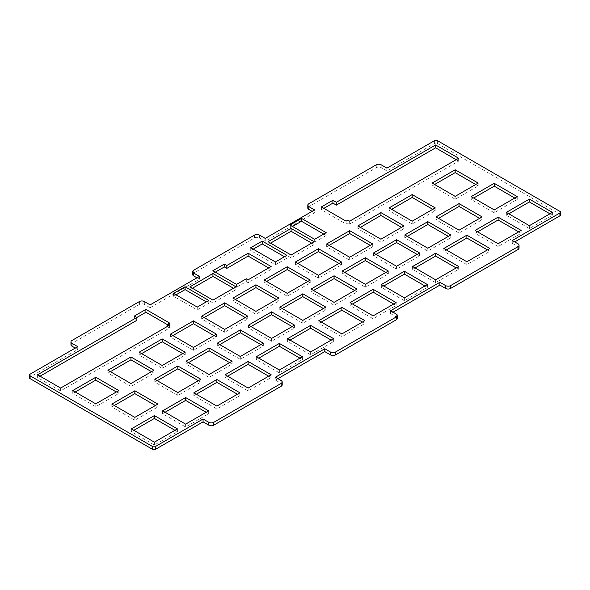 <?xml version="1.0" encoding="UTF-8"?>
<svg xmlns="http://www.w3.org/2000/svg" width="590" height="590" viewBox="0 0 590 590"><rect width="100%" height="100%" fill="white"/><g stroke="black" fill="none" stroke-linecap="round" stroke-linejoin="round"><path stroke-width="0.44" stroke-dasharray="2.95 2.21" d="M312.103 211.345L314.573 212.769L314.573 209.922M314.573 212.769L265.235 241.258L265.235 238.404M560.5 215.026A1.977 1.143 0 0 0 559.917 214.214L437.389 143.473A1.977 1.143 0 0 0 434.594 143.473L386.937 170.989L386.937 168.135M199.442 276.386L199.442 279.24L150.103 307.722L150.103 304.875M282.204 384.827A3.488 2.013 0 0 0 281.187 383.404L275.427 380.078L275.427 377.231M275.427 380.078L277.897 378.655M390.558 310.76L390.558 313.615L393.021 312.184M434.594 184.493L432.131 185.916L455.156 199.214L478.18 185.916L475.71 184.493M110.382 371.678L107.918 373.101L130.943 386.398L153.968 373.101L151.497 371.678M172.877 335.592L170.414 337.015L193.439 350.312L216.464 337.015L214 335.592M235.381 299.514L232.91 300.937L255.935 314.227L278.967 300.937L276.496 299.514M297.876 263.428L295.413 264.851L318.438 278.148L341.463 264.851L338.999 263.428M473.659 198.026L471.189 199.45L494.214 212.747L517.238 199.45L514.775 198.026M157.257 380.698L154.787 382.121L177.811 395.418L200.843 382.121L198.373 380.698M219.753 344.612L217.29 346.042L240.314 359.332L263.339 346.042L260.876 344.612M282.256 308.533L279.785 309.957L302.81 323.246L325.835 309.957L323.372 308.533M344.752 272.447L342.288 273.871L365.313 287.168L388.338 273.871L385.867 272.447M270.53 243.132L268.059 244.562L291.084 257.852L314.109 244.562L311.645 243.132M292.47 226.479L290 227.902L314.669 242.151L326.181 235.499L323.718 234.075M40.068 376.184L37.605 377.615L60.63 390.904L169.588 327.996L167.781 326.956L169.588 325.909L167.781 324.861M136.865 317.457L134.395 318.88L136.865 320.304M407.248 236.361L404.784 237.792L427.809 251.082L450.834 237.792L448.371 236.361M133.819 430.309L131.349 431.74L154.381 445.03L177.406 431.74L174.935 430.309M196.315 394.231L193.852 395.654L216.877 408.951L239.901 395.654L237.438 394.231M258.818 358.145L256.348 359.568L279.372 372.865L302.405 359.568L299.934 358.145M321.314 322.059L318.851 323.49L341.876 336.779L364.9 323.49L362.43 322.059M383.817 285.98L381.347 287.404L404.371 300.701L427.396 287.404L424.933 285.98M446.313 249.894L443.842 251.318L466.874 264.615L489.899 251.318L487.428 249.894M477.561 231.855L475.098 233.279L498.122 246.576L521.147 233.279L518.676 231.855M192.384 288.252L189.921 289.675L212.946 302.965L235.97 289.675L233.507 288.252M519.045 248.095A3.488 2.013 180 0 0 518.02 246.664L512.268 243.345L514.731 241.922M390.558 313.615L396.31 316.933A3.488 2.013 180 0 1 397.336 318.357M75.269 348.078L77.733 349.501L30.083 377.017A1.977 1.143 0 0 0 29.5 377.829M70.955 344.759A3.488 2.013 180 0 1 71.98 343.336L139.41 304.403A3.488 2.013 180 0 1 144.344 304.403L150.103 307.722M199.442 279.24L196.979 277.816M192.665 274.49A3.488 2.013 180 0 1 193.69 273.067L254.541 237.932A3.488 2.013 180 0 1 259.475 237.932L265.235 241.258M386.937 170.989L381.184 167.663A3.488 2.013 0 0 0 376.25 167.663L308.813 206.596A3.488 2.013 0 0 0 307.796 208.019M323.866 208.351L321.395 209.775L346.065 224.023L347.879 222.976L349.686 224.023L458.651 161.114L456.181 159.691M508.809 213.816L506.345 215.239L529.37 228.529L552.395 215.239L549.932 213.816M438.503 218.322L436.032 219.745L459.057 233.043L482.082 219.745L479.618 218.322M415.065 267.941L412.594 269.365L435.619 282.654L458.651 269.365L456.181 267.941M352.562 304.02L350.099 305.443L373.123 318.74L396.148 305.443L393.685 304.02M290.066 340.106L287.596 341.529L310.628 354.826L333.652 341.529L331.182 340.106M227.57 376.184L225.1 377.615L248.125 390.904L271.149 377.615L268.686 376.184M165.067 412.27L162.604 413.693L185.629 426.99L208.654 413.693L206.183 412.27M391.627 209.303L389.157 210.726L412.189 224.023L435.214 210.726L432.743 209.303M376 254.408L373.536 255.831L396.561 269.121L419.586 255.831L417.123 254.408M176.041 294.838L173.571 296.261L197.252 309.934L208.772 303.29L206.301 301.866M215.313 272.16L212.85 273.59L236.531 287.264L246.303 281.622L248.11 282.662L271.135 269.372L268.671 267.949M253.191 249.157L250.728 250.58L275.397 264.822L286.91 258.177L284.439 256.753M313.504 290.487L311.033 291.917L334.065 305.207L357.09 291.917L354.62 290.487M251.001 326.572L248.538 327.996L271.562 341.293L294.587 327.996L292.124 326.572M188.505 362.658L186.042 364.082L209.067 377.371L232.091 364.082L229.621 362.658M360.379 227.342L357.909 228.765L380.934 242.062L403.958 228.765L401.495 227.342M329.124 245.388L326.661 246.812L349.686 260.102L372.71 246.812L370.247 245.388M266.628 281.467L264.165 282.89L287.19 296.187L310.215 282.89L307.744 281.467M204.133 317.553L201.662 318.976L224.687 332.273L247.712 318.976L245.248 317.553M141.63 353.639L139.166 355.062L162.191 368.352L185.216 355.062L182.753 353.639M114.29 405.507L111.82 406.93L134.845 420.22L157.869 406.93L155.406 405.507M75.225 391.974L72.762 393.397L95.787 406.694L118.811 393.397L116.341 391.974M77.733 349.501L77.733 346.655M512.268 243.345L512.268 240.499M346.065 221.169L346.065 224.023M347.879 220.129L347.879 222.976M349.686 221.169L349.686 224.023M458.651 158.26L458.651 161.114M321.395 206.928L321.395 209.775M235.97 286.821L235.97 289.675M189.921 286.821L189.921 289.675M212.946 300.118L212.946 302.965M552.395 212.385L552.395 215.239M506.345 212.385L506.345 215.239M529.37 225.682L529.37 228.529M498.122 243.722L498.122 246.576M521.147 230.432L521.147 233.279M475.098 230.432L475.098 233.279M482.082 216.899L482.082 219.745M436.032 216.899L436.032 219.745M459.057 230.196L459.057 233.043M466.874 261.768L466.874 264.615M489.899 248.471L489.899 251.318M443.842 248.471L443.842 251.318M435.619 279.808L435.619 282.654M458.651 266.51L458.651 269.365M412.594 266.51L412.594 269.365M404.371 297.847L404.371 300.701M427.396 284.557L427.396 287.404M381.347 284.557L381.347 287.404M373.123 315.893L373.123 318.74M396.148 302.596L396.148 305.443M350.099 302.596L350.099 305.443M341.876 333.933L341.876 336.779M364.9 320.636L364.9 323.49M318.851 320.636L318.851 323.49M310.628 351.972L310.628 354.826M333.652 338.682L333.652 341.529M287.596 338.682L287.596 341.529M279.372 370.019L279.372 372.865M302.405 356.721L302.405 359.568M256.348 356.721L256.348 359.568M248.125 388.058L248.125 390.904M271.149 374.761L271.149 377.615M225.1 374.761L225.1 377.615M216.877 406.097L216.877 408.951M239.901 392.807L239.901 395.654M193.852 392.807L193.852 395.654M185.629 424.144L185.629 426.99M208.654 410.847L208.654 413.693M162.604 410.847L162.604 413.693M154.381 442.183L154.381 445.03M177.406 428.886L177.406 431.74M131.349 428.886L131.349 431.74M435.214 207.879L435.214 210.726M389.157 207.879L389.157 210.726M412.189 221.169L412.189 224.023M450.834 234.938L450.834 237.792M404.784 234.938L404.784 237.792M427.809 248.235L427.809 251.082M419.586 252.985L419.586 255.831M373.536 252.985L373.536 255.831M396.561 266.274L396.561 269.121M169.588 323.062L169.588 325.909M134.395 316.034L134.395 318.88M37.605 374.761L37.605 377.615M60.63 388.058L60.63 390.904M169.588 325.149L169.588 327.996M167.781 326.196L167.781 326.956M208.772 300.443L208.772 303.29M173.571 293.414L173.571 296.261M197.252 307.088L197.252 309.934M290 225.056L290 227.902M314.669 239.297L314.669 242.151M326.181 232.652L326.181 235.499M271.135 266.525L271.135 269.372M212.85 270.736L212.85 273.59M236.531 284.409L236.531 287.264M246.303 278.775L246.303 281.622M248.11 279.815L248.11 282.662M314.109 241.708L314.109 244.562M268.059 241.708L268.059 244.562M291.084 255.005L291.084 257.852M286.91 255.33L286.91 258.177M250.728 247.734L250.728 250.58M275.397 261.975L275.397 264.822M388.338 271.024L388.338 273.871M342.288 271.024L342.288 273.871M365.313 284.321L365.313 287.168M357.09 289.063L357.09 291.917M311.033 289.063L311.033 291.917M334.065 302.36L334.065 305.207M325.835 307.11L325.835 309.957M279.785 307.11L279.785 309.957M302.81 320.4L302.81 323.246M294.587 325.149L294.587 327.996M248.538 325.149L248.538 327.996M271.562 338.446L271.562 341.293M263.339 343.188L263.339 346.042M217.29 343.188L217.29 346.042M240.314 356.485L240.314 359.332M232.091 361.235L232.091 364.082M186.042 361.235L186.042 364.082M209.067 374.525L209.067 377.371M200.843 379.274L200.843 382.121M154.787 379.274L154.787 382.121M177.811 392.564L177.811 395.418M403.958 225.918L403.958 228.765M357.909 225.918L357.909 228.765M380.934 239.216L380.934 242.062M517.238 196.603L517.238 199.45M471.189 196.603L471.189 199.45M494.214 209.893L494.214 212.747M372.71 243.958L372.71 246.812M326.661 243.958L326.661 246.812M349.686 257.255L349.686 260.102M341.463 262.004L341.463 264.851M295.413 262.004L295.413 264.851M318.438 275.294L318.438 278.148M310.215 280.044L310.215 282.89M264.165 280.044L264.165 282.89M287.19 293.341L287.19 296.187M278.967 298.083L278.967 300.937M232.91 298.083L232.91 300.937M255.935 311.38L255.935 314.227M247.712 316.129L247.712 318.976M201.662 316.129L201.662 318.976M224.687 329.419L224.687 332.273M216.464 334.169L216.464 337.015M170.414 334.169L170.414 337.015M193.439 347.466L193.439 350.312M185.216 352.208L185.216 355.062M139.166 352.208L139.166 355.062M162.191 365.505L162.191 368.352M153.968 370.255L153.968 373.101M107.918 370.255L107.918 373.101M130.943 383.544L130.943 386.398M157.869 404.084L157.869 406.93M111.82 404.084L111.82 406.93M134.845 417.373L134.845 420.22M478.18 183.07L478.18 185.916M432.131 183.07L432.131 185.916M455.156 196.367L455.156 199.214M118.811 390.55L118.811 393.397M72.762 390.55L72.762 393.397M95.787 403.84L95.787 406.694M434.594 140.627L434.594 143.473M437.389 140.627L437.389 143.473M30.083 374.171L30.083 377.017M559.917 211.368L559.917 214.214M396.31 316.933L396.31 314.087M193.69 273.067L193.69 270.22M254.541 237.932L254.541 235.085M259.475 237.932L259.475 235.085M518.02 246.664L518.02 243.818M281.187 383.404L281.187 380.557M71.98 343.336L71.98 340.482M139.41 304.403L139.41 301.549M144.344 304.403L144.344 301.549M376.25 167.663L376.25 164.816M308.813 206.596L308.813 203.749M381.184 167.663L381.184 164.816"/><path stroke-width="0.89" d="M308.813 206.596A3.488 2.013 180 0 1 307.796 205.173L307.796 208.019A3.488 2.013 0 0 0 308.813 209.443L308.813 206.596L314.573 209.922L265.235 238.404L259.475 235.085A3.488 2.013 0 0 0 254.541 235.085L193.69 270.22A3.488 2.013 0 0 0 192.665 271.643A3.488 2.013 0 0 0 193.69 273.067L199.442 276.386L150.103 304.875L144.344 301.549A3.488 2.013 0 0 0 139.41 301.549L71.98 340.482A3.488 2.013 0 0 0 70.955 341.905A3.488 2.013 0 0 0 71.98 343.336L77.733 346.655L30.083 374.171A1.977 1.143 0 0 0 29.5 374.975A1.977 1.143 0 0 0 30.083 375.786L152.611 446.527A1.977 1.143 0 0 0 155.406 446.527L203.063 419.011L203.063 421.865L208.816 425.184A3.488 2.013 0 0 0 213.75 425.184L281.187 386.251A3.488 2.013 0 0 0 282.204 384.827L282.204 381.981A3.488 2.013 180 0 1 281.187 383.404L213.75 422.337A3.488 2.013 180 0 1 208.816 422.337L203.063 419.011M393.021 312.184L439.897 285.125L439.897 282.278L445.656 285.597A3.488 2.013 0 0 0 450.59 285.597L518.02 246.664A3.488 2.013 0 0 0 519.045 245.241A3.488 2.013 0 0 0 518.02 243.818L512.268 240.499L559.917 212.983A1.977 1.143 0 0 0 560.5 212.171A1.977 1.143 0 0 0 559.917 211.368L437.389 140.627A1.977 1.143 0 0 0 434.594 140.627L386.937 168.135L381.184 164.816A3.488 2.013 180 0 0 376.25 164.816L308.813 203.749A3.488 2.013 180 0 0 307.796 205.173M277.897 378.655L324.766 351.596L324.766 348.742L330.525 352.068A3.488 2.013 0 0 0 335.459 352.068L396.31 316.933A3.488 2.013 0 0 0 397.336 315.51A3.488 2.013 0 0 0 396.31 314.087L390.558 310.76L439.897 282.278M282.204 381.981A3.488 2.013 180 0 0 281.187 380.557L275.427 377.231L324.766 348.742M29.5 374.975L29.5 377.829A1.977 1.143 0 0 0 30.083 378.632L152.611 449.374A1.977 1.143 0 0 0 155.406 449.374L203.063 421.865M347.879 220.129L349.686 221.169L458.651 158.26L435.619 144.97L336.366 202.274L332.908 200.283L321.395 206.928L346.065 221.169L347.879 220.129M212.946 273.531L189.921 286.821L212.946 300.118L235.97 286.821L212.946 273.531L212.946 276.378L192.384 288.252M529.37 199.095L506.345 212.385L529.37 225.682L552.395 212.385L529.37 199.095L529.37 201.942L508.809 213.816M521.147 230.432L498.122 217.135L475.098 230.432L498.122 243.722L521.147 230.432M459.057 203.602L436.032 216.899L459.057 230.196L482.082 216.899L459.057 203.602L459.057 206.456L438.503 218.322M489.899 248.471L466.874 235.174L443.842 248.471L466.874 261.768L489.899 248.471M458.651 266.51L435.619 253.221L412.594 266.51L435.619 279.808L458.651 266.51M427.396 284.557L404.371 271.26L381.347 284.557L404.371 297.847L427.396 284.557M396.148 302.596L373.123 289.299L350.099 302.596L373.123 315.893L396.148 302.596M364.9 320.636L341.876 307.346L318.851 320.636L341.876 333.933L364.9 320.636M333.652 338.682L310.628 325.385L287.596 338.682L310.628 351.972L333.652 338.682M302.405 356.721L279.372 343.424L256.348 356.721L279.372 370.019L302.405 356.721M271.149 374.761L248.125 361.471L225.1 374.761L248.125 388.058L271.149 374.761M239.901 392.807L216.877 379.51L193.852 392.807L216.877 406.097L239.901 392.807M208.654 410.847L185.629 397.549L162.604 410.847L185.629 424.144L208.654 410.847M177.406 428.886L154.381 415.596L131.349 428.886L154.381 442.183L177.406 428.886M412.189 194.582L389.157 207.879L412.189 221.169L435.214 207.879L412.189 194.582L412.189 197.436L391.627 209.303M427.809 221.648L404.784 234.938L427.809 248.235L450.834 234.938L427.809 221.648L427.809 224.495L407.248 236.361M396.561 239.688L373.536 252.985L396.561 266.274L419.586 252.985L396.561 239.688L396.561 242.534L376 254.408M145.907 309.389L134.395 316.034L136.865 317.457L37.605 374.761L60.63 388.058L169.588 325.149L167.781 324.102L169.588 323.062L145.907 309.389L145.907 312.235L136.865 317.457L136.865 320.304L40.068 376.184M185.083 286.769L173.571 293.414L197.252 307.088L208.772 300.443L185.083 286.769L185.083 289.616L176.041 294.838M290 225.056L314.669 239.297L326.181 232.652L301.512 218.411L290 225.056M248.11 253.228L226.826 265.515L224.362 264.091L212.85 270.736L236.531 284.409L246.303 278.775L248.11 279.815L271.135 266.525L248.11 253.228L248.11 256.075L226.826 268.362L224.362 266.938L215.313 272.16M291.084 228.419L268.059 241.708L291.084 255.005L314.109 241.708L291.084 228.419L291.084 231.265L270.53 243.132M262.24 241.081L250.728 247.734L275.397 261.975L286.91 255.33L262.24 241.081L262.24 243.936L253.191 249.157M365.313 257.727L342.288 271.024L365.313 284.321L388.338 271.024L365.313 257.727L365.313 260.581L344.752 272.447M334.065 275.773L311.033 289.063L334.065 302.36L357.09 289.063L334.065 275.773L334.065 278.62L313.504 290.487M302.81 293.813L279.785 307.11L302.81 320.4L325.835 307.11L302.81 293.813L302.81 296.659L282.256 308.533M271.562 311.852L248.538 325.149L271.562 338.446L294.587 325.149L271.562 311.852L271.562 314.706L251.001 326.572M240.314 329.899L217.29 343.188L240.314 356.485L263.339 343.188L240.314 329.899L240.314 332.745L219.753 344.612M209.067 347.938L186.042 361.235L209.067 374.525L232.091 361.235L209.067 347.938L209.067 350.785L188.505 362.658M177.811 365.977L154.787 379.274L177.811 392.564L200.843 379.274L177.811 365.977L177.811 368.831L157.257 380.698M380.934 212.629L357.909 225.918L380.934 239.216L403.958 225.918L380.934 212.629L380.934 215.475L360.379 227.342M494.214 183.306L471.189 196.603L494.214 209.893L517.238 196.603L494.214 183.306L494.214 186.16L473.659 198.026M349.686 230.668L326.661 243.958L349.686 257.255L372.71 243.958L349.686 230.668L349.686 233.515L329.124 245.388M318.438 248.707L295.413 262.004L318.438 275.294L341.463 262.004L318.438 248.707L318.438 251.554L297.876 263.428M287.19 266.754L264.165 280.044L287.19 293.341L310.215 280.044L287.19 266.754L287.19 269.601L266.628 281.467M255.935 284.793L232.91 298.083L255.935 311.38L278.967 298.083L255.935 284.793L255.935 287.64L235.381 299.514M224.687 302.832L201.662 316.129L224.687 329.419L247.712 316.129L224.687 302.832L224.687 305.679L204.133 317.553M193.439 320.879L170.414 334.169L193.439 347.466L216.464 334.169L193.439 320.879L193.439 323.726L172.877 335.592M162.191 338.918L139.166 352.208L162.191 365.505L185.216 352.208L162.191 338.918L162.191 341.765L141.63 353.639M130.943 356.957L107.918 370.255L130.943 383.544L153.968 370.255L130.943 356.957L130.943 359.804L110.382 371.678M134.845 390.787L111.82 404.084L134.845 417.373L157.869 404.084L134.845 390.787L134.845 393.633L114.29 405.507M455.156 169.78L432.131 183.07L455.156 196.367L478.18 183.07L455.156 169.78L455.156 172.627L434.594 184.493M95.787 377.253L72.762 390.55L95.787 403.84L118.811 390.55L95.787 377.253L95.787 380.108L75.225 391.974M475.71 184.493L455.156 172.627M151.497 371.678L130.943 359.804M214 335.592L193.439 323.726M276.496 299.514L255.935 287.64M338.999 263.428L318.438 251.554M514.775 198.026L494.214 186.16M198.373 380.698L177.811 368.831M260.876 344.612L240.314 332.745M323.372 308.533L302.81 296.659M385.867 272.447L365.313 260.581M311.645 243.132L291.084 231.265M323.718 234.075L301.512 221.257L292.47 226.479M167.781 324.861L145.907 312.235M448.371 236.361L427.809 224.495M174.935 430.309L154.381 418.443L133.819 430.309M237.438 394.231L216.877 382.357L196.315 394.231M299.934 358.145L279.372 346.278L258.818 358.145M362.43 322.059L341.876 310.193L321.314 322.059M424.933 285.98L404.371 274.107L383.817 285.98M487.428 249.894L466.874 238.028L446.313 249.894M518.676 231.855L498.122 219.981L477.561 231.855M233.507 288.252L212.946 276.378M514.731 241.922L559.917 215.829A1.977 1.143 0 0 0 560.5 215.026L560.5 212.171M519.045 245.241L519.045 248.095A3.488 2.013 180 0 1 518.02 249.518L450.59 288.451A3.488 2.013 180 0 1 445.656 288.451L439.897 285.125M397.336 315.51L397.336 318.357A3.488 2.013 180 0 1 396.31 319.78L335.459 354.915A3.488 2.013 180 0 1 330.525 354.915L324.766 351.596M75.269 348.078L71.98 346.183A3.488 2.013 180 0 1 70.955 344.759L70.955 341.905M196.979 277.816L193.69 275.913A3.488 2.013 180 0 1 192.665 274.49L192.665 271.643M308.813 209.443L312.103 211.345M456.181 159.691L435.619 147.817L336.366 205.121L332.908 203.13L323.866 208.351M549.932 213.816L529.37 201.942M479.618 218.322L459.057 206.456M456.181 267.941L435.619 256.067L415.065 267.941M393.685 304.02L373.123 292.153L352.562 304.02M331.182 340.106L310.628 328.232L290.066 340.106M268.686 376.184L248.125 364.318L227.57 376.184M206.183 412.27L185.629 400.404L165.067 412.27M432.743 209.303L412.189 197.436M417.123 254.408L396.561 242.534M206.301 301.866L185.083 289.616M268.671 267.949L248.11 256.075M284.439 256.753L262.24 243.936M354.62 290.487L334.065 278.62M292.124 326.572L271.562 314.706M229.621 362.658L209.067 350.785M401.495 227.342L380.934 215.475M370.247 245.388L349.686 233.515M307.744 281.467L287.19 269.601M245.248 317.553L224.687 305.679M182.753 353.639L162.191 341.765M155.406 405.507L134.845 393.633M116.341 391.974L95.787 380.108M435.619 144.97L435.619 147.817M336.366 202.274L336.366 205.121M332.908 200.283L332.908 203.13M498.122 217.135L498.122 219.981M466.874 235.174L466.874 238.028M435.619 253.221L435.619 256.067M404.371 271.26L404.371 274.107M373.123 289.299L373.123 292.153M341.876 307.346L341.876 310.193M310.628 325.385L310.628 328.232M279.372 343.424L279.372 346.278M248.125 361.471L248.125 364.318M216.877 379.51L216.877 382.357M185.629 397.549L185.629 400.404M154.381 415.596L154.381 418.443M167.781 324.102L167.781 326.196M301.512 218.411L301.512 221.257M226.826 265.515L226.826 268.362M224.362 264.091L224.362 266.938M155.406 446.527L155.406 449.374M30.083 375.786L30.083 378.632M152.611 446.527L152.611 449.374M559.917 212.983L559.917 215.829M396.31 319.78L396.31 316.933M335.459 354.915L335.459 352.068M330.525 354.915L330.525 352.068M193.69 275.913L193.69 273.067M518.02 249.518L518.02 246.664M450.59 288.451L450.59 285.597M445.656 288.451L445.656 285.597M213.75 425.184L213.75 422.337M281.187 386.251L281.187 383.404M208.816 425.184L208.816 422.337M71.98 346.183L71.98 343.336"/></g></svg>
